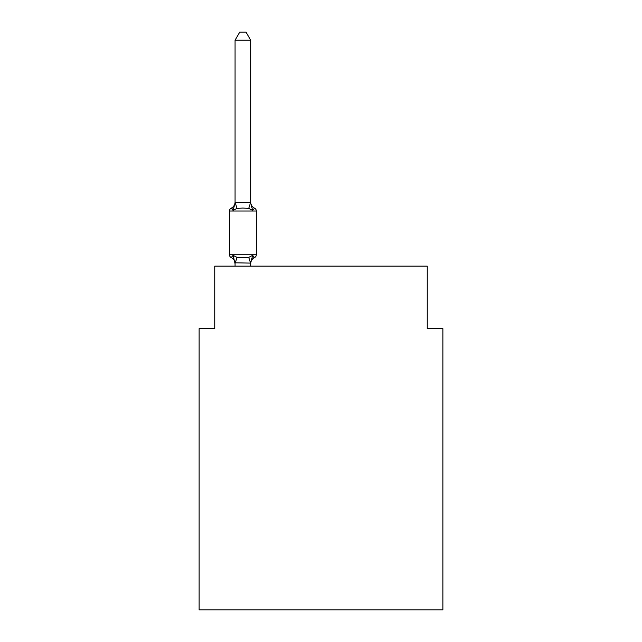 <?xml version="1.0" encoding="UTF-8"?>
<svg xmlns="http://www.w3.org/2000/svg" width="642" height="642" viewBox="0 0 642 642"><rect width="100%" height="100%" fill="white"/><g stroke="black" fill="none" stroke-linecap="round" stroke-linejoin="round"><path stroke-width="0.96" d="M442.876 609.9L442.876 328.656L427.251 328.656L427.251 266.157L214.749 266.157L214.749 328.656L199.124 328.656L199.124 609.9L442.876 609.9M254.553 257.562L252.643 255.364L254.553 257.562L252.643 255.364L254.553 257.562L252.643 255.364L254.553 257.562L252.643 255.364L254.553 257.562L252.643 255.364L254.553 257.562L252.643 255.364L254.553 257.562L252.643 255.364L254.553 257.562L252.643 255.364L254.553 257.562L252.643 255.364L254.553 257.562L252.643 255.364L254.553 257.562L252.643 255.364L254.553 257.562L252.643 255.364L254.553 257.562L252.643 255.364L254.553 257.562L252.643 255.364L254.553 257.562L252.643 255.364L254.553 257.562L252.643 255.364L254.553 257.562L252.643 255.364L254.553 257.562L252.643 255.364L254.553 257.562L252.643 255.364L250.693 263.1L235.068 262.819L235.068 263.742A6.877 6.877 0 0 0 231.2 257.562A3.122 3.122 0 0 1 229.443 254.754A3.122 3.122 0 0 0 231.2 257.562A3.122 3.122 0 0 1 229.443 254.754A3.122 3.122 0 0 0 231.2 257.562L233.11 255.364L231.2 257.562A3.122 3.122 0 0 1 229.443 254.754A3.122 3.122 0 0 0 231.2 257.562L233.11 255.364L231.2 257.562A3.122 3.122 0 0 1 229.443 254.754A3.122 3.122 0 0 0 231.2 257.562L233.11 255.364L231.2 257.562A3.122 3.122 0 0 1 229.443 254.754A3.122 3.122 0 0 0 231.2 257.562L233.11 255.364L231.2 257.562A3.122 3.122 0 0 1 229.443 254.754A3.122 3.122 0 0 0 231.2 257.562L233.11 255.364L231.2 257.562A3.122 3.122 0 0 1 229.443 254.754A3.122 3.122 0 0 0 231.2 257.562L233.11 255.364L231.2 257.562A3.122 3.122 0 0 1 229.443 254.754A3.122 3.122 0 0 0 231.2 257.562L233.11 255.364L231.2 257.562A3.122 3.122 0 0 1 229.443 254.754A3.122 3.122 0 0 0 231.2 257.562L233.11 255.364L231.2 257.562A3.122 3.122 0 0 1 229.443 254.754A3.122 3.122 0 0 0 231.2 257.562A3.122 3.122 0 0 1 229.443 254.754A3.122 3.122 0 0 0 231.2 257.562L233.11 255.364L231.2 257.562A3.122 3.122 0 0 1 229.443 254.754A3.122 3.122 0 0 0 231.2 257.562L233.11 255.364L231.2 257.562A3.122 3.122 0 0 1 229.443 254.754A3.122 3.122 0 0 0 231.2 257.562L233.11 255.364L231.2 257.562A3.122 3.122 0 0 1 229.443 254.754A3.122 3.122 0 0 0 231.2 257.562L233.11 255.364L231.2 257.562A3.122 3.122 0 0 1 229.443 254.754A3.122 3.122 0 0 0 231.2 257.562L233.11 255.364L231.2 257.562A3.122 3.122 0 0 1 229.443 254.754A3.122 3.122 0 0 0 231.2 257.562L233.11 255.364L231.2 257.562A3.122 3.122 0 0 1 229.443 254.754A3.122 3.122 0 0 0 231.2 257.562L233.11 255.364L231.2 257.562A3.122 3.122 0 0 1 229.443 254.754A3.122 3.122 0 0 0 231.2 257.562L233.11 255.364L231.2 257.562A3.122 3.122 0 0 1 229.443 254.754A3.122 3.122 0 0 0 231.2 257.562L233.11 255.364L231.2 257.562A3.122 3.122 0 0 1 229.443 254.754A3.122 3.122 0 0 0 231.2 257.562L233.11 255.364L231.2 257.562A3.122 3.122 0 0 1 229.443 254.754A3.122 3.122 0 0 0 231.2 257.562L233.11 255.364L231.2 257.562A3.122 3.122 0 0 1 229.443 254.754A3.122 3.122 0 0 0 231.2 257.562L233.11 255.364L231.2 257.562A3.122 3.122 0 0 1 229.443 254.754A3.122 3.122 0 0 0 231.2 257.562L233.11 255.364L231.2 257.562A3.122 3.122 0 0 1 229.443 254.754A3.122 3.122 0 0 0 231.2 257.562L233.11 255.364L231.2 257.562A3.122 3.122 0 0 1 229.443 254.754A3.122 3.122 0 0 0 231.2 257.562L233.11 255.364L231.2 257.562A3.122 3.122 0 0 1 229.443 254.754A3.122 3.122 0 0 0 231.2 257.562L233.11 255.364L231.2 257.562A3.122 3.122 0 0 1 229.443 254.754A3.122 3.122 0 0 0 231.2 257.562L233.11 255.364L231.2 257.562A3.122 3.122 0 0 1 229.443 254.754A3.122 3.122 0 0 0 231.2 257.562L233.11 255.364L231.2 257.562A3.122 3.122 0 0 1 229.443 254.754A3.122 3.122 0 0 0 231.2 257.562L233.11 255.364L231.2 257.562A3.122 3.122 0 0 1 229.443 254.754A3.122 3.122 0 0 0 231.2 257.562L233.11 255.364L231.2 257.562A3.122 3.122 0 0 1 229.443 254.754A3.122 3.122 0 0 0 231.2 257.562L233.11 255.364L231.2 257.562A3.122 3.122 0 0 1 229.443 254.754A3.122 3.122 0 0 0 231.2 257.562L233.11 255.364L231.2 257.562A3.122 3.122 0 0 1 229.443 254.754A3.122 3.122 0 0 0 231.2 257.562L233.11 255.364L231.2 257.562A3.122 3.122 0 0 1 229.443 254.754A3.122 3.122 0 0 0 231.2 257.562L233.11 255.364L231.2 257.562A3.122 3.122 0 0 1 229.443 254.754A3.122 3.122 0 0 0 231.2 257.562L233.11 255.364L231.2 257.562A3.122 3.122 0 0 1 229.443 254.754A3.122 3.122 0 0 0 231.2 257.562L233.11 255.364L231.2 257.562A3.122 3.122 0 0 1 229.443 254.754A3.122 3.122 0 0 0 231.2 257.562L233.11 255.364L231.2 257.562A3.122 3.122 0 0 1 229.443 254.754A3.122 3.122 0 0 0 231.2 257.562A3.122 3.122 0 0 1 229.443 254.754A3.122 3.122 0 0 0 231.2 257.562L233.11 255.364L231.2 257.562L233.11 255.364L231.2 257.562L233.11 255.364L237.018 257.37L242.877 257.683L248.735 257.37L252.643 255.364L254.553 257.562A3.122 3.122 0 0 0 256.31 254.754A3.122 3.122 0 0 1 254.553 257.562L253.67 257.129L254.553 257.562A3.122 3.122 0 0 0 256.31 254.754A3.122 3.122 0 0 1 254.553 257.562A3.122 3.122 0 0 0 256.31 254.754A3.122 3.122 0 0 1 254.553 257.562L253.67 257.129L254.553 257.562A3.122 3.122 0 0 0 256.31 254.754A3.122 3.122 0 0 1 254.553 257.562A3.122 3.122 0 0 0 256.31 254.754A3.122 3.122 0 0 1 254.553 257.562L253.67 257.129L254.553 257.562A3.122 3.122 0 0 0 256.31 254.754A3.122 3.122 0 0 1 254.553 257.562A3.122 3.122 0 0 0 256.31 254.754A3.122 3.122 0 0 1 254.553 257.562L253.67 257.129L254.553 257.562A3.122 3.122 0 0 0 256.31 254.754A3.122 3.122 0 0 1 254.553 257.562A3.122 3.122 0 0 0 256.31 254.754A3.122 3.122 0 0 1 254.553 257.562L253.67 257.129L254.553 257.562A3.122 3.122 0 0 0 256.31 254.754A3.122 3.122 0 0 1 254.553 257.562A3.122 3.122 0 0 0 256.31 254.754A3.122 3.122 0 0 1 254.553 257.562L253.67 257.129L254.553 257.562A3.122 3.122 0 0 0 256.31 254.754A3.122 3.122 0 0 1 254.553 257.562A3.122 3.122 0 0 0 256.31 254.754A3.122 3.122 0 0 1 254.553 257.562L253.67 257.129L254.553 257.562A3.122 3.122 0 0 0 256.31 254.754A3.122 3.122 0 0 1 254.553 257.562A3.122 3.122 0 0 0 256.31 254.754A3.122 3.122 0 0 1 254.553 257.562L253.67 257.129L254.553 257.562A3.122 3.122 0 0 0 256.31 254.754A3.122 3.122 0 0 1 254.553 257.562A3.122 3.122 0 0 0 256.31 254.754A3.122 3.122 0 0 1 254.553 257.562L253.67 257.129L254.553 257.562A3.122 3.122 0 0 0 256.31 254.754A3.122 3.122 0 0 1 254.553 257.562A3.122 3.122 0 0 0 256.31 254.754A3.122 3.122 0 0 1 254.553 257.562L253.67 257.129L254.553 257.562A3.122 3.122 0 0 0 256.31 254.754A3.122 3.122 0 0 1 254.553 257.562A3.122 3.122 0 0 0 256.31 254.754A3.122 3.122 0 0 1 254.553 257.562L253.67 257.129L254.553 257.562A3.122 3.122 0 0 0 256.31 254.754A3.122 3.122 0 0 1 254.553 257.562A3.122 3.122 0 0 0 256.31 254.754A3.122 3.122 0 0 1 254.553 257.562L253.67 257.129L254.553 257.562A3.122 3.122 0 0 0 256.31 254.754A3.122 3.122 0 0 1 254.553 257.562A3.122 3.122 0 0 0 256.31 254.754A3.122 3.122 0 0 1 254.553 257.562L253.67 257.129L254.553 257.562A3.122 3.122 0 0 0 256.31 254.754A3.122 3.122 0 0 1 254.553 257.562A3.122 3.122 0 0 0 256.31 254.754A3.122 3.122 0 0 1 254.553 257.562L253.67 257.129L254.553 257.562A3.122 3.122 0 0 0 256.31 254.754A3.122 3.122 0 0 1 254.553 257.562A3.122 3.122 0 0 0 256.31 254.754A3.122 3.122 0 0 1 254.553 257.562L253.67 257.129L254.553 257.562A3.122 3.122 0 0 0 256.31 254.754A3.122 3.122 0 0 1 254.553 257.562A3.122 3.122 0 0 0 256.31 254.754A3.122 3.122 0 0 1 254.553 257.562L253.67 257.129L254.553 257.562A3.122 3.122 0 0 0 256.31 254.754A3.122 3.122 0 0 1 254.553 257.562A3.122 3.122 0 0 0 256.31 254.754A3.122 3.122 0 0 1 254.553 257.562L253.67 257.129L254.553 257.562A3.122 3.122 0 0 0 256.31 254.754A3.122 3.122 0 0 1 254.553 257.562A3.122 3.122 0 0 0 256.31 254.754A3.122 3.122 0 0 1 254.553 257.562L253.67 257.129L254.553 257.562A3.122 3.122 0 0 0 256.31 254.754A3.122 3.122 0 0 1 254.553 257.562A3.122 3.122 0 0 0 256.31 254.754A3.122 3.122 0 0 1 254.553 257.562L253.67 257.129L254.553 257.562A3.122 3.122 0 0 0 256.31 254.754A3.122 3.122 0 0 1 254.553 257.562A3.122 3.122 0 0 0 256.31 254.754A3.122 3.122 0 0 1 254.553 257.562L252.643 255.364L254.553 257.562A6.877 6.877 0 0 0 250.693 263.742M250.693 40.221L235.068 40.221L239.755 32.1L245.998 32.1L250.693 40.221L250.693 202.936L252.643 210.391L254.553 208.193L252.643 210.391L248.735 208.377L242.877 208.064L237.018 208.377L233.11 210.391L231.2 208.193A3.122 3.122 0 0 0 229.443 211.001A3.122 3.122 0 0 1 231.2 208.193L232.091 208.618L231.2 208.193A3.122 3.122 0 0 0 229.443 211.001L229.443 254.754L256.31 254.754L256.31 211.001A3.122 3.122 0 0 0 254.553 208.193A3.122 3.122 0 0 1 256.31 211.001A3.122 3.122 0 0 0 254.553 208.193L252.643 210.391L254.553 208.193A3.122 3.122 0 0 1 256.31 211.001A3.122 3.122 0 0 0 254.553 208.193L252.643 210.391L254.553 208.193A3.122 3.122 0 0 1 256.31 211.001A3.122 3.122 0 0 0 254.553 208.193L252.643 210.391L254.553 208.193A3.122 3.122 0 0 1 256.31 211.001A3.122 3.122 0 0 0 254.553 208.193L252.643 210.391L254.553 208.193A3.122 3.122 0 0 1 256.31 211.001A3.122 3.122 0 0 0 254.553 208.193L252.643 210.391L254.553 208.193A3.122 3.122 0 0 1 256.31 211.001A3.122 3.122 0 0 0 254.553 208.193L252.643 210.391L254.553 208.193A3.122 3.122 0 0 1 256.31 211.001A3.122 3.122 0 0 0 254.553 208.193L252.643 210.391L254.553 208.193A3.122 3.122 0 0 1 256.31 211.001A3.122 3.122 0 0 0 254.553 208.193L252.643 210.391L254.553 208.193A3.122 3.122 0 0 1 256.31 211.001A3.122 3.122 0 0 0 254.553 208.193L252.643 210.391L254.553 208.193A3.122 3.122 0 0 1 256.31 211.001A3.122 3.122 0 0 0 254.553 208.193L252.643 210.391L254.553 208.193A3.122 3.122 0 0 1 256.31 211.001A3.122 3.122 0 0 0 254.553 208.193L252.643 210.391L254.553 208.193A3.122 3.122 0 0 1 256.31 211.001A3.122 3.122 0 0 0 254.553 208.193L252.643 210.391L254.553 208.193A3.122 3.122 0 0 1 256.31 211.001A3.122 3.122 0 0 0 254.553 208.193L252.643 210.391L254.553 208.193A3.122 3.122 0 0 1 256.31 211.001A3.122 3.122 0 0 0 254.553 208.193L252.643 210.391L254.553 208.193A3.122 3.122 0 0 1 256.31 211.001A3.122 3.122 0 0 0 254.553 208.193L252.643 210.391L254.553 208.193A3.122 3.122 0 0 1 256.31 211.001A3.122 3.122 0 0 0 254.553 208.193L252.643 210.391L254.553 208.193A3.122 3.122 0 0 1 256.31 211.001A3.122 3.122 0 0 0 254.553 208.193L252.643 210.391L254.553 208.193A3.122 3.122 0 0 1 256.31 211.001A3.122 3.122 0 0 0 254.553 208.193L252.643 210.391L254.553 208.193A3.122 3.122 0 0 1 256.31 211.001A3.122 3.122 0 0 0 254.553 208.193L252.643 210.391L254.553 208.193A3.122 3.122 0 0 1 256.31 211.001A3.122 3.122 0 0 0 254.553 208.193L252.643 210.391L254.553 208.193A3.122 3.122 0 0 1 256.31 211.001A3.122 3.122 0 0 0 254.553 208.193L252.643 210.391L254.553 208.193A3.122 3.122 0 0 1 256.31 211.001A3.122 3.122 0 0 0 254.553 208.193L252.643 210.391L254.553 208.193A3.122 3.122 0 0 1 256.31 211.001A3.122 3.122 0 0 0 254.553 208.193L252.643 210.391L254.553 208.193A3.122 3.122 0 0 1 256.31 211.001A3.122 3.122 0 0 0 254.553 208.193L252.643 210.391L254.553 208.193A3.122 3.122 0 0 1 256.31 211.001A3.122 3.122 0 0 0 254.553 208.193L252.643 210.391L254.553 208.193A3.122 3.122 0 0 1 256.31 211.001A3.122 3.122 0 0 0 254.553 208.193L252.643 210.391L254.553 208.193A3.122 3.122 0 0 1 256.31 211.001A3.122 3.122 0 0 0 254.553 208.193L252.643 210.391L254.553 208.193A3.122 3.122 0 0 1 256.31 211.001A3.122 3.122 0 0 0 254.553 208.193L252.643 210.391L254.553 208.193A3.122 3.122 0 0 1 256.31 211.001A3.122 3.122 0 0 0 254.553 208.193L252.643 210.391L254.553 208.193A3.122 3.122 0 0 1 256.31 211.001A3.122 3.122 0 0 0 254.553 208.193L252.643 210.391L254.553 208.193A3.122 3.122 0 0 1 256.31 211.001A3.122 3.122 0 0 0 254.553 208.193L252.643 210.391L254.553 208.193A3.122 3.122 0 0 1 256.31 211.001A3.122 3.122 0 0 0 254.553 208.193L252.643 210.391L254.553 208.193A3.122 3.122 0 0 1 256.31 211.001A3.122 3.122 0 0 0 254.553 208.193L252.643 210.391L254.553 208.193A3.122 3.122 0 0 1 256.31 211.001A3.122 3.122 0 0 0 254.553 208.193L252.643 210.391L254.553 208.193A3.122 3.122 0 0 1 256.31 211.001A3.122 3.122 0 0 0 254.553 208.193L252.643 210.391L254.553 208.193A3.122 3.122 0 0 1 256.31 211.001A3.122 3.122 0 0 0 254.553 208.193L252.643 210.391L254.553 208.193A3.122 3.122 0 0 1 256.31 211.001A3.122 3.122 0 0 0 254.553 208.193L252.643 210.391L254.553 208.193A3.122 3.122 0 0 1 256.31 211.001A3.122 3.122 0 0 0 254.553 208.193L252.643 210.391L254.553 208.193A3.122 3.122 0 0 1 256.31 211.001L229.443 211.001A3.122 3.122 0 0 1 231.2 208.193L232.091 208.618L231.2 208.193A3.122 3.122 0 0 0 229.443 211.001A3.122 3.122 0 0 1 231.2 208.193L232.091 208.618L231.2 208.193A3.122 3.122 0 0 0 229.443 211.001A3.122 3.122 0 0 1 231.2 208.193L232.091 208.618L231.2 208.193A3.122 3.122 0 0 0 229.443 211.001A3.122 3.122 0 0 1 231.2 208.193L232.091 208.618L231.2 208.193A3.122 3.122 0 0 0 229.443 211.001A3.122 3.122 0 0 1 231.2 208.193L232.091 208.618L231.2 208.193A3.122 3.122 0 0 0 229.443 211.001A3.122 3.122 0 0 1 231.2 208.193L232.091 208.618L231.2 208.193A3.122 3.122 0 0 0 229.443 211.001A3.122 3.122 0 0 1 231.2 208.193L232.091 208.618L231.2 208.193A3.122 3.122 0 0 0 229.443 211.001A3.122 3.122 0 0 1 231.2 208.193L232.091 208.618L231.2 208.193A3.122 3.122 0 0 0 229.443 211.001A3.122 3.122 0 0 1 231.2 208.193L232.091 208.618L231.2 208.193A3.122 3.122 0 0 0 229.443 211.001A3.122 3.122 0 0 1 231.2 208.193L232.091 208.618L231.2 208.193A3.122 3.122 0 0 0 229.443 211.001A3.122 3.122 0 0 1 231.2 208.193L232.091 208.618L231.2 208.193A3.122 3.122 0 0 0 229.443 211.001A3.122 3.122 0 0 1 231.2 208.193L232.091 208.618L231.2 208.193A3.122 3.122 0 0 0 229.443 211.001A3.122 3.122 0 0 1 231.2 208.193L232.091 208.618L231.2 208.193A3.122 3.122 0 0 0 229.443 211.001A3.122 3.122 0 0 1 231.2 208.193L232.091 208.618L231.2 208.193A3.122 3.122 0 0 0 229.443 211.001A3.122 3.122 0 0 1 231.2 208.193L232.091 208.618L231.2 208.193A3.122 3.122 0 0 0 229.443 211.001A3.122 3.122 0 0 1 231.2 208.193L232.091 208.618L231.2 208.193A3.122 3.122 0 0 0 229.443 211.001A3.122 3.122 0 0 1 231.2 208.193L232.091 208.618L231.2 208.193A3.122 3.122 0 0 0 229.443 211.001A3.122 3.122 0 0 1 231.2 208.193L232.091 208.618L231.2 208.193A3.122 3.122 0 0 0 229.443 211.001A3.122 3.122 0 0 1 231.2 208.193L233.11 210.391L231.2 208.193A6.877 6.877 0 0 0 235.068 202.013M250.693 202.936L250.693 202.013L250.693 202.936M250.693 262.819L251.423 259.143M235.068 40.221L235.068 202.936L233.11 210.391L231.2 208.193M235.068 202.655L250.693 202.655M250.693 266.157L250.693 263.1M235.068 266.157L235.068 263.1M233.11 255.364L235.068 263.742M250.693 202.013A6.877 6.877 0 0 0 254.553 208.193M237.018 257.37L235.189 263.14M248.735 257.37L250.565 263.14M235.189 202.615L237.018 208.377M250.565 202.615L248.735 208.377"/></g></svg>
